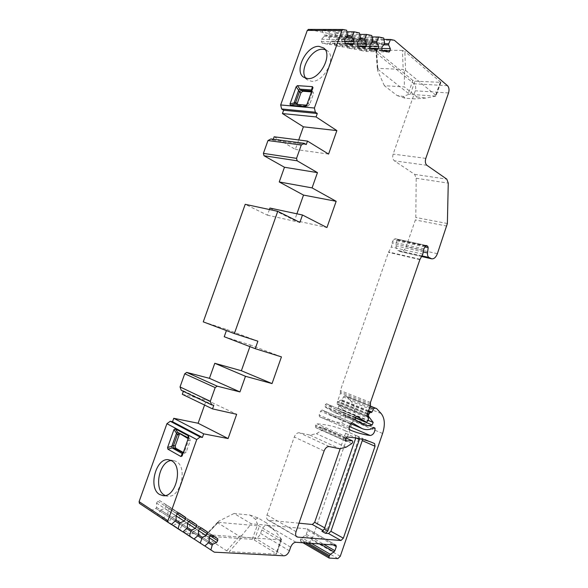 <?xml version="1.0" encoding="UTF-8"?>
<svg xmlns="http://www.w3.org/2000/svg" width="588" height="588" viewBox="0 0 588 588"><rect width="100%" height="100%" fill="white"/><g stroke="black" fill="none" stroke-linecap="round" stroke-linejoin="round"><path stroke-width="0.44" stroke-dasharray="2.94 2.21" d="M214.319 552.176L185.521 533.103L255.243 538.16L284.026 555.8M252.215 539.35L257.169 525.753L258.059 525.385L281.52 539.35L276.206 554.146L276.661 553.999L276.206 553.529L254.347 540.071L252.215 539.35L214.436 536.682M276.206 554.146L229.313 551.632L242.013 537.116L241.712 535.595L251.319 523.82L234.053 513.478L250.047 515.095L255.442 519.292L258.059 525.385M211.202 536.454L205.293 536.035L204.528 536.168L204.83 536.594L226.733 550.838L229.313 551.632M257.169 525.753L218.192 522.313L205.293 536.035M234.053 513.478L218.53 521.284L218.192 522.313M250.047 515.095L258.044 517.969L266.673 523.026L267.305 525.26L251.319 523.82M280.946 539.938L242.013 537.116M281.52 539.35L275.008 530.802L267.305 525.26M241.712 535.595L239.47 536.33L217.773 522.828L218.53 521.284L204.528 536.168M275.008 530.802L266.673 523.026M255.442 519.292L258.044 517.969M343.223 29.51L308.59 29.415L360.003 39.815L414.15 83.783C415.745 85.451 416.12 87.788 415.282 90.802L393.159 154.1C392.321 157.128 392.725 159.37 394.372 160.825L414.65 174.386L416.179 178.245L415.812 217.464L415.378 219.949L406.095 246.703C404.713 250.179 402.831 251.833 400.457 251.657L421.545 256.5M274.148 136.791L295.36 149.433L298.726 139.959M273.266 139.246L272.957 140.12L270.965 138.944M269.951 208.064L294.566 220.375L296.889 213.811M269.436 209.526L267.422 215.186L245.211 204.315M203.264 321.856L226.792 329.508L226.409 330.581M224.226 336.726L250.473 345.002L249.9 346.626M183.36 391.343L183.529 390.88L181.28 390.351M182.309 394.305L206.395 399.921L236.663 414.297M204.573 405.051L206.395 399.921M185.521 533.103L139.452 503.387M295.97 542.268L267.077 525.246C264.835 525.356 263.079 526.914 261.8 529.92L260.58 533.419C259.308 536.432 257.529 538.013 255.243 538.16M267.077 525.246L307.215 528.869L335.873 545.098M308.046 543.121L300.791 538.902L306.311 534.294L307.678 530.361L307.215 528.869M300.791 538.902L300.417 539.975L300.887 541.467L309.42 542.085L311.787 539.865L352.991 420.949C355.608 412.607 355.049 406.124 351.315 401.501L346.861 396.76L344.73 396.062L343.429 396.974L342.025 399.928L340.062 400.399L338.82 401.582L338.681 404.125L343.355 410.049L342.348 412.482C339.349 413.408 336.564 413.313 334.013 412.203L363.884 424.808M370.491 405.257L340.437 393.276L337.269 402.001L337.247 404.316L338.262 404.603L338.681 405.992L338.144 408.329L336.579 409.718L326.406 403.721L325.311 404.75L325.311 407.183L334.013 412.203M340.437 393.276L340.379 390.557L388.462 252.318L391.387 247.004L392.35 241.874L393.798 239.279L394.783 238.625L426.307 245.475M423.544 252.039L396.114 245.88L396.709 240.735L396.246 239.389L394.783 238.625M396.114 245.88C395.937 248.062 396.444 249.54 397.65 250.312L400.457 251.657M345.369 416.047L344.928 415.26L344.347 415.29C340.018 417.267 336.005 417.451 332.316 415.848L322.106 410.027L320.541 411.188L319.181 415.091L319.534 416.745C326.406 419.714 333.411 421.706 340.54 422.713C343.436 422.28 345.046 420.06 345.369 416.047L373.725 427.983M356.372 438.089L355.828 437.847L355.292 435.186L358.129 436.399L358.606 439.03L345.538 433.282L345.038 430.681C336.645 426.859 327.325 424.58 317.064 423.83L315.705 425.073L315.705 427.623L322.562 427.55L345.766 437.862M345.038 430.681L358.114 436.392L345.038 430.681M345.538 433.282L340.151 448.82M298.998 523.195L268.812 520.277L296.183 536.205M351.808 443.558L322.07 430.24L316.41 433.687L309.942 435.083L299.373 432.775C297.234 432.628 295.536 434.032 294.287 436.987L267.033 514.948C266.32 517.271 266.57 518.925 267.797 519.917L268.812 520.277M322.07 430.24C323.091 429.247 323.253 428.351 322.562 427.55M359.658 438.714L358.945 436.781L361.767 437.986L362.465 439.368M321.871 531.295L324.995 531.574L323.297 530.626M358.606 439.03L327.369 529.34L324.995 531.574M394.364 40.278L360.003 39.815M402.412 50.414L375.93 50.053L376.394 50.7L377.731 69.193L377.393 70.09L377.805 68.348L403.177 69.443L404.441 71.361L405.58 70.42L404.838 51.406L402.412 50.414L403.177 69.443M397.091 95.528L404.948 98.189L414.849 98.902L416.921 96.924L404.331 86.914L384.368 85.701L397.091 95.528L403.464 96.461L408.866 94.271L408.425 93.426L412.791 80.394L414.849 81.151L440.897 82.364L404.838 51.406M412.791 80.394L376.394 50.7M384.368 85.701L377.393 70.09M408.425 93.426L377.731 69.193M403.464 96.461L404.948 98.189M440.669 81.894L435.87 96.116L408.866 94.271M435.87 96.116L425.933 98.071L414.849 98.902M416.921 96.924L425.933 98.071M435.804 95.271L405.58 70.42M404.441 71.361L404.331 86.914M359.408 32.921L334.594 32.766L341.841 34.244L359.68 34.383M346.663 30.238L321.812 30.15L329.28 31.678L346.957 31.767M383.743 38.044L359.04 37.764L365.868 39.153L383.979 39.389M371.763 35.523L347.001 35.302L354.035 36.735L372.013 36.926M341.841 34.244L341.356 39.727L343.223 43.475L343.017 45.585L342.069 46.915L335.042 45.614L334.175 43.894L334.381 41.763L336.931 38.852L337.049 37.632L341.474 38.514L360.26 38.749M365.868 39.153L365.435 44.49L367.169 48.113L366.963 50.156L366.037 51.45L359.43 50.223L358.629 48.569L358.834 46.503L361.267 43.666L361.392 42.483L365.56 43.314L384.501 43.644M384.581 42.865L361.392 42.483L359.04 37.764M354.035 36.735L353.572 42.145L355.38 45.827L355.167 47.907L354.233 49.216L347.42 47.951L346.582 46.268L346.788 44.166L349.279 41.292L349.397 40.094L353.697 40.954L372.564 41.233M372.645 40.425L349.397 40.094L347.001 35.302M360.341 37.904L337.049 37.632L334.594 32.766M347.648 35.309L324.311 35.096L321.812 30.15M329.28 31.678L328.758 37.235L330.706 41.057L330.5 43.196L329.53 44.541L322.283 43.196L321.386 41.454L321.585 39.286L324.201 36.338L324.311 35.096L328.876 36.008L347.559 36.191M383.817 44.828L365.435 44.49M381.847 48.444L367.169 48.113M382.002 46.981L358.834 46.503M384.449 44.078L361.267 43.666M371.851 42.439L353.572 42.145M369.852 46.121L355.38 45.827M370.014 44.6L346.788 44.166M372.52 41.652L349.279 41.292M359.503 39.977L341.356 39.727M357.482 43.733L343.223 43.475M357.644 42.145L334.381 41.763M360.216 39.153L336.931 38.852M347.523 36.574L324.201 36.338M346.773 37.441L328.758 37.235M344.722 41.27L330.706 41.057M344.884 39.609L321.585 39.286M213.789 405.33L183.529 390.88M183.346 452.503L184.757 453.23L186.22 451.988L190.196 440.787L189.704 438.428L180.869 433.694L179.877 433.819M165.235 495.522L167.683 496.184C180.531 498.396 188.123 467.107 176.224 461.455L173.445 460.492L171.159 460.522M183.074 453.275L184.478 451.694L183.022 452.944L184.757 453.23M190.196 440.787L188.469 440.478L188.27 438.641M187.778 438.053L188.469 440.478L184.478 451.694L186.22 451.988M189.704 438.428L187.976 438.111L178.877 433.282L180.869 433.694M226.792 329.508L257.882 341.187M281.439 356.879L250.473 345.002M294.566 220.375L326.935 227.541M267.422 215.186L299.873 222.396M171.453 524.43L150.675 510.774L171.365 524.496M182.919 531.824L162.134 518.168L182.839 531.89M194.033 538.99L173.262 525.341L193.959 539.056M204.822 545.943L184.073 532.309L204.749 546.009M150.675 510.774L155.886 508.429L175.393 521.218L155.886 508.429L156.599 507.363L156.511 503.093L157.76 501.233L159.576 500.528L178.701 512.949L165.816 504.68M156.599 507.363L176.121 520.115L160.664 510.031L157.371 515.088M162.134 518.168L167.257 515.845L171.211 518.425L168.638 522.357M173.262 525.341L178.289 523.048L182.126 525.554L179.575 529.413M184.073 532.309L189.005 530.038L208.49 542.805L192.732 532.471L190.203 536.263M189.674 529.009L209.166 541.746L193.401 531.449L192.732 532.471L189.005 530.038L189.674 529.009L189.637 524.959L190.813 523.166L192.489 522.445L211.636 534.889L198.2 526.253M160.664 510.031L164.618 508.444L165.845 506.599L165.86 504.717M176.062 515.757L156.511 503.093M176.062 515.86L164.618 508.444M186.763 528.634L167.257 515.845L167.955 514.794L187.469 527.546L171.902 517.381L175.753 515.794L176.951 513.971L176.973 512.111L170.873 508.047L169.101 508.76L167.881 510.597L167.955 514.794M186.771 528.627L171.211 518.425L171.902 517.381M187.432 523.261L167.881 510.597M187.432 523.357L175.753 515.794M182.809 524.518L182.126 525.554L197.796 535.815L178.289 523.048L178.972 522.004L198.479 534.757L182.809 524.518L186.558 522.923L187.741 521.122L187.763 519.3L181.839 515.353L180.119 516.066L178.921 517.881L178.972 522.004M198.457 530.545L178.921 517.881M198.457 530.633L186.558 522.923M193.401 531.449L197.061 529.854L198.215 528.075L198.244 526.282M209.159 537.608L189.637 524.959M209.159 537.697L197.061 529.854M272.957 140.12L306.274 144.545M328.574 154.078L295.36 149.433M311.515 91.89L313.22 92.125L313.478 93.771L309.656 104.539L307.781 106.127L306.421 106.002M306.392 106.002L297.778 105.23L296.999 104.216M305.826 78.27L307.421 79.872L311.434 81.262C323.613 82.93 337.086 57.337 327.391 50.825L325.142 49.62M306.943 104.737L308.193 103.561L312.03 92.779L311.949 90.67M309.656 104.539L308.193 103.561L306.319 105.156L295.823 104.113L297.778 105.23M307.781 106.127L306.061 105.009M254.347 540.071L259.301 526.473M280.924 539.365L276.206 553.529M217.773 522.828L204.83 536.594M226.733 550.838L239.47 536.33M372.858 442.837L361.767 437.986L372.836 442.83M358.945 436.781L355.292 435.186M346.913 437.053L317.064 423.83M327.369 529.34L324.679 527.848M345.538 438.354L315.705 425.073M345.207 439.31L315.381 425.999M345.296 440.802L316.013 427.689M345.737 437.92L322.268 427.491M346.141 447.189L316.41 433.687M309.942 435.083L339.695 448.747M329.214 446.564L299.373 432.775M324.098 450.989L294.287 436.987M267.033 514.948L296.043 531.684M260.58 533.419L289.399 550.809M290.656 547.185L261.8 529.92M307.678 530.361L333.293 544.914M306.311 534.294L323.65 544.231M305.415 535.477L320.203 543.988M311.456 543.363L301.695 537.704M305.503 542.945L300.417 539.975M329.427 558.159L300.887 541.467M337.894 558.6L309.42 542.085M340.276 556.27L311.787 539.865M382.597 433.466L352.991 420.949M381.171 413.526L351.315 401.501M376.82 408.733L346.861 396.76M346.648 396.613L370.227 406.029L346.589 396.591M370.161 406.22L344.73 396.062M369.712 407.513L343.429 396.974M368.61 410.696L342.025 399.928M368.389 411.328L341.459 400.399M368.213 411.835L340.062 400.399M367.684 413.364L338.82 401.582M367.199 414.327L338.482 402.567M366.736 415.657L338.681 404.125M366.736 415.665L338.71 404.14M343.355 410.049L368.132 420.339M355.24 417.877L342.348 412.482M362.899 424.293L333.014 411.688M355.299 419.795L325.311 407.183M355.056 418.95L325.046 406.359M355.336 417.296L325.311 404.75M356.372 416.201L326.45 403.743M336.512 409.689L355.299 417.539L336.579 409.718M338.144 408.329L368.037 420.758M338.681 405.992L368.588 418.347M338.181 404.573L366.912 416.407L338.262 404.603M337.328 404.346L367.132 416.62M337.269 402.001L367.243 414.268M367.618 413.57L337.637 401.325M370.477 403.86L340.408 391.917M370.469 402.457L340.379 390.557M419.876 259.631L388.462 252.318M420.03 259.271L388.617 251.973M422.838 254.134L391.387 247.004M423.573 250.29L392.086 243.278M423.852 248.849L392.35 241.874M425.322 246.159L393.798 239.279M426.16 245.468L394.967 238.691M425.594 245.784L396.246 239.389M424.911 246.909L396.709 240.735M421.897 255.854L397.65 250.312M421.596 256.405L399.642 251.37M437.384 253.685L406.095 246.703M446.909 226.071L415.378 219.949M447.372 223.506L415.812 217.464M416.179 178.245L448.262 183.125M414.65 174.386L446.806 179.156M426.917 165.302L394.372 160.825M425.8 158.37L393.159 154.1M448.548 92.941L415.282 90.802M447.519 85.694L414.15 83.783M376.46 49.789L377.805 68.348M410.483 94.183L414.849 81.151M440.228 82.533L435.385 95.873M382.141 50.531L366.963 50.156M388.977 52.038L365.868 51.443M382.567 50.796L359.43 50.223M381.781 49.098L358.629 48.569M370.197 48.245L355.167 47.907M377.209 49.76L354.049 49.208M370.609 48.473L347.42 47.951M369.786 46.753L346.582 46.268M357.901 45.886L343.017 45.585M365.089 47.407L341.878 46.9M358.276 46.084L335.042 45.614M357.423 44.328L334.175 43.894M345.215 43.461L330.5 43.196M352.579 44.982L329.331 44.534M345.553 43.615L322.283 43.196M344.671 41.829L321.386 41.454M184.478 453.135L183.199 452.922L182.229 455.641M182.192 455.744L188.689 437.479M177.326 513.831L157.76 501.233M179.156 513.081L159.576 500.528M177.253 513.949L165.845 506.599M188.667 521.365L169.101 508.76M190.453 520.615L170.873 508.047M190.02 520.483L176.929 512.082M188.601 521.475L176.951 513.971M199.67 528.671L180.119 516.066M201.405 527.914L181.839 515.353M199.604 528.774L187.741 521.122M210.342 535.756L190.813 523.166M212.033 534.999L192.489 522.445M210.284 535.859L198.215 528.075M311.743 91.25L312.809 91.978M297.403 105.098L295.904 104.113M313.22 92.125L311.772 91.133L312.03 92.779L313.478 93.771M306.686 105.472L312.926 87.913M349.61 426.616L340.54 422.713M319.519 416.738L349.441 429.718L319.534 416.745M344.347 415.29L374.093 427.807M350.691 423.603L331.287 415.319M351.999 422.743L322.158 410.049M350.522 423.992L320.541 411.188M349.118 428.035L319.181 415.091M281.505 539.475L276.661 553.999M315.705 427.623L345.516 440.978M267.797 519.917L296.749 536.778M336.064 545.149L307.473 528.95M302.989 542.761L300.608 541.372M326.406 403.721L356.438 416.223M337.247 404.316L367.184 416.649M375.93 50.053L377.378 69.957M440.897 82.364L435.921 96.042M389.006 52.045L366.037 51.45M377.239 49.76L354.233 49.216M365.119 47.407L342.069 46.915M352.616 44.982L329.53 44.541M180.626 433.613L178.906 433.29M188.248 438.714L188.616 437.678M173.445 460.492L169.006 459.809M167.683 496.184L162.942 495.647M176.973 512.111L190.012 520.483M311.78 91.133L312.897 87.994M306.958 104.708L306.774 105.208M307.421 79.872L303.798 77.337M327.391 50.825L323.606 47.951M344.928 415.26L374.674 427.763M332.316 415.848L350.654 423.676M322.106 410.027L352.087 422.772M358.996 436.803L355.343 435.208"/><path stroke-width="0.88" d="M217.773 538.828L211.643 534.889L217.773 538.828L217.729 540.659L216.56 542.496L212.878 544.179L212.209 545.23L210.864 549.949L214.319 552.176L284.026 555.8C286.305 555.594 288.098 553.933 289.399 550.809L290.656 547.185C291.964 544.069 293.735 542.423 295.97 542.268L335.873 545.098L336.307 546.62L334.903 550.684L333.999 551.919L330.28 554.286L328.979 556.638L329.155 558.071L337.894 558.6L340.276 556.27L382.597 433.466C385.294 424.859 384.817 418.215 381.171 413.526L376.614 408.579L370.227 406.029L376.614 408.579M214.436 536.682L211.202 536.454M346.957 31.767L354.108 31.803L352.197 36.235L352.072 37.5L353.983 41.417L353.763 43.608L352.579 44.982L345.553 43.615L344.671 41.829L344.884 39.609L347.523 36.574L346.663 30.238L342.944 29.503L341.915 30.525L307.289 30.392L308.59 29.415M307.289 30.392L280.674 104.951L281.659 108.986L283.614 110.235L282.431 113.55L303.393 126.81L336.865 130.595L328.574 154.078L307.502 141.091L306.274 144.545L304.297 143.34L301.276 145.016L296.543 158.356L297.138 160.796L317.461 172.622L312.066 187.888L336.167 201.302L326.935 227.541L302.482 215.002L299.873 222.396L277.749 211.312L234.355 333.58L257.882 341.187L255.236 348.684L281.439 356.879L272.038 383.582L245.475 376.298L239.955 391.924L209.438 378.319L214.782 363.288L241.374 370.734L249.9 346.626M298.726 139.959L303.393 126.81M307.502 141.091L274.148 136.791L273.266 139.246M304.297 143.34L270.965 138.944L267.974 140.547L263.395 153.38L264.012 155.739L284.46 167.257L279.234 181.957L303.518 195.084L336.167 201.302M296.889 213.811L303.518 195.084M302.482 215.002L269.951 208.064L269.436 209.526M277.749 211.312L245.211 204.315L203.264 321.856L234.355 333.58M226.409 330.581L224.226 336.726L255.236 348.684M186.697 372.41L217.17 386.162L215.179 387.602L210.313 401.31L211.533 404.809L181.28 390.351L180.031 386.941L184.735 373.777L186.697 372.41L209.438 378.319M211.533 404.809L213.789 405.33L212.525 408.888L182.309 394.305L183.36 391.343M212.525 408.888L236.663 414.297L228.1 438.552L203.676 433.856L202.404 437.428L200.111 437.002L196.737 439.559L166.918 423.691L170.241 421.273L172.527 421.728L173.754 418.296L198.112 423.25L204.573 405.051M166.918 423.691L139.091 501.652L167.933 520.725L168.19 522.445L171.365 524.496L176.121 520.115L176.062 515.757L177.326 513.831L179.156 513.081L185.389 517.242L178.708 512.949L185.389 517.242M168.278 522.504L139.452 503.387L139.091 501.652M340.151 448.82L314.676 522.298L312.301 524.489L298.998 523.195M296.183 536.205L297.756 537.123L340.974 540.49L343.348 538.196L375.056 446.255L374.585 443.587C366.317 439.817 357.092 437.641 346.913 437.053L345.538 438.354L345.516 440.978L352.036 440.721L345.737 437.92M375.056 446.255L362.252 440.632L362.465 439.368M359.658 438.714L327.81 531.023L325.421 533.279L328.538 533.551L330.912 531.302L362.252 440.632M355.777 437.994L324.267 529.053L327.81 531.023M325.421 533.279L321.871 531.295L324.267 529.053M376.548 408.557L374.71 408.043L373.417 409.005L371.983 412.063L370.036 412.578L368.433 414.834L368.617 416.429L373.182 422.441L372.153 424.955C369.161 425.962 366.405 425.91 363.884 424.808L355.299 419.795L355.336 417.296L356.438 416.223L366.456 422.213L368.037 420.758L368.588 418.347L368.198 416.929L367.184 416.649L367.243 414.268L370.491 405.257L370.469 402.457L419.876 259.631L422.838 254.134L423.852 248.849L426.16 245.468M217.736 538.799L212.033 534.999L210.342 535.756L209.159 537.608L209.166 541.746L208.49 542.805L204.749 546.009L200.258 543.114L202.309 537.256L206.087 535.58L207.277 533.72L207.314 531.861L201.405 527.914L199.67 528.671L198.457 530.545L198.479 534.757L197.788 535.822L193.959 539.056L189.336 536.072L191.416 530.126L195.289 528.45L196.51 526.576L196.546 524.68L190.453 520.615L188.667 521.365L187.432 523.261L187.469 527.546L186.763 528.634L182.839 531.89L178.068 528.818L179.472 523.871L180.185 522.783L184.169 521.108L185.411 519.204L185.441 517.278M196.737 439.559L167.933 520.725M217.17 386.162L239.955 391.924M341.915 30.525L314.411 108.016L315.344 112.198L317.292 113.484L316.072 116.931L336.865 130.595M354.108 31.803L359.408 32.921L360.341 37.904L360.216 39.153L357.644 42.145L357.423 44.328L358.276 46.084L365.119 47.407M359.68 34.383L366.625 34.442L364.751 38.808L364.626 40.05L366.464 43.894L366.236 46.055L365.273 47.415M366.625 34.442L371.763 35.523L372.645 40.425L372.52 41.652L370.014 44.6L369.786 46.753L370.609 48.473L377.239 49.76M372.013 36.926L378.76 36.993L376.923 41.3L376.798 42.52L378.562 46.298L378.334 48.422L377.386 49.767M378.76 36.993L383.743 38.044L384.581 42.865L384.449 44.078L382.002 46.981L381.781 49.098L382.567 50.796L389.006 52.045M426.484 245.541L427.741 246.254L428.182 247.629L427.527 252.936C427.322 255.177 427.807 256.699 428.99 257.478L431.746 258.838C434.091 258.992 435.973 257.272 437.384 253.685L447.372 223.506L448.262 183.125L446.806 179.156L426.917 165.302C425.308 163.802 424.933 161.494 425.8 158.37L448.548 92.941C449.416 89.824 449.078 87.406 447.519 85.694L394.364 40.278L390.535 39.477L388.734 43.718L388.602 44.916L390.3 48.628L390.072 50.722L389.138 52.045M352.139 422.801L362.157 428.586C365.802 430.166 369.779 429.909 374.093 427.807L374.674 427.763L375.1 428.564C374.732 432.687 373.108 434.995 370.234 435.495C363.171 434.583 356.247 432.658 349.448 429.725L349.118 428.035L350.522 423.992L351.999 422.743M297.756 537.123L296.749 536.778C295.543 535.786 295.308 534.088 296.043 531.684L324.098 450.989C325.377 447.924 327.09 446.454 329.214 446.564L339.695 448.747L346.141 447.189L351.808 443.558C352.837 442.507 353.006 441.588 352.33 440.78L352.036 440.721M383.979 39.389L390.535 39.477M364.751 38.808L360.26 38.749M388.734 43.718L384.501 43.644M388.602 44.916L383.817 44.828M390.3 48.628L381.847 48.444M376.923 41.3L372.564 41.233M376.798 42.52L371.851 42.439M378.562 46.298L369.852 46.121M364.626 40.05L359.503 39.977M366.464 43.894L357.482 43.733M352.197 36.235L347.559 36.191M352.072 37.5L346.773 37.441M353.983 41.417L344.722 41.27M180.031 386.941L210.313 401.31M171.556 460.735L168.778 459.772C156.07 457.096 147.779 487.952 159.554 494.471L162.942 495.647C175.79 497.86 183.456 466.409 171.556 460.735M175.165 428.777L188.336 435.796L188.821 436.862L182.192 455.744L180.957 456.553L167.896 449.173L167.58 447.505L173.96 429.6L175.165 428.777L177.708 432.334L176.503 433.158L177.436 434.532L178.884 433.282M301.276 145.016L267.974 140.547M280.674 104.951L314.411 108.016M319.034 46.371C306.495 45.364 293.677 70.986 303.57 77.168L307.575 78.557C319.769 80.196 333.3 54.463 323.606 47.951L319.034 46.371M312.926 87.913L306.326 106.134L305.356 106.604L290.45 105.259L290.002 103.995L296.146 86.767L297.44 85.642L312.449 86.642L312.926 87.913M228.1 438.552L198.112 423.25M173.754 418.296L203.676 433.856M179.877 433.819L179.156 434.848L177.436 434.532L173.497 445.586L171.836 446.263L172.159 447.924L175.694 448.232L183.346 452.503M175.694 448.232L175.231 445.88L179.156 434.848M171.159 460.522C159.201 461.558 153.6 489.157 164.287 495.008L165.235 495.522M202.404 437.428L172.527 421.728M175.231 445.88L173.497 445.586L173.96 447.938L183.199 452.922L182.221 453.569L183.074 453.275M188.27 438.641L187.778 438.053M188.248 438.714L177.708 432.334L187.837 437.759L188.336 435.796M200.111 437.002L170.241 421.273M245.475 376.298L214.782 363.288M241.374 370.734L272.038 383.582M279.234 181.957L312.066 187.888M284.46 167.257L317.461 172.622M178.068 528.818L171.453 524.43M189.336 536.072L182.919 531.824M200.258 543.114L194.033 538.99M210.864 549.949L204.822 545.943M184.169 521.108L176.062 515.86M180.185 522.783L176.113 520.123M179.472 523.871L175.4 521.211M195.289 528.45L187.432 523.357M191.416 530.126L187.469 527.554M190.718 531.207L186.771 528.627M206.087 535.58L198.457 530.633M202.309 537.256L198.479 534.757M201.625 538.321L197.796 535.815M212.209 545.23L208.497 542.798M212.878 544.179L209.166 541.746M216.56 542.496L209.159 537.697M282.431 113.55L316.072 116.931M296.999 104.216L300.916 92.831L302.754 91.25L311.515 91.89M325.142 49.62L322.819 49.238C311.515 48.304 298.88 70.031 305.826 78.27M283.614 110.235L317.292 113.484M311.949 90.67L311.456 89.971L311.361 90.986L301.299 90.258L299.924 89.155L298.623 90.28L299.461 91.853L301.299 90.258L302.754 91.25M300.916 92.831L299.461 91.853L295.676 102.481L294.132 102.893L294.581 104.157L306.061 105.171L306.943 104.737M306.061 105.009L306.958 104.708M281.659 108.986L315.344 112.198M374.585 443.587L372.858 442.837M359.474 439.456L356.372 438.089M340.974 540.49L328.538 533.551M323.297 530.626L312.301 524.489M343.348 538.196L330.912 531.302M324.679 527.848L314.676 522.298M345.817 441.037L345.296 440.802M333.293 544.914L336.307 546.62M323.65 544.231L334.903 550.684M320.203 543.988L333.999 551.919M330.28 554.286L311.456 543.363M329.368 555.528L308.046 543.121M328.979 556.638L305.503 542.945M374.71 408.043L370.161 406.22M373.417 409.005L369.712 407.513M371.983 412.063L368.61 410.696M371.418 412.555L368.389 411.328M370.036 412.578L368.213 411.835M368.786 413.812L367.684 413.364M368.433 414.834L367.199 414.327M368.617 416.429L366.736 415.657M368.639 416.444L366.736 415.665M368.132 420.339L373.182 422.441M372.153 424.955L355.24 417.877M366.456 422.213L355.292 417.546L366.397 422.184M427.741 246.254L425.594 245.784M428.182 247.629L424.911 246.909M427.527 252.936L423.544 252.039M428.99 257.478L421.897 255.854M430.945 258.551L421.596 256.405M390.072 50.722L382.141 50.531M378.334 48.422L370.197 48.245M366.236 46.055L357.901 45.886M353.763 43.608L345.215 43.461M184.735 373.777L215.179 387.602M296.543 158.356L263.395 153.38M167.896 449.173L172.159 447.924L182.221 453.569L180.957 456.553M167.58 447.505L171.836 446.263L176.503 433.158L173.96 429.6M297.138 160.796L264.012 155.739M185.411 519.204L177.253 513.949M196.502 524.643L190.02 520.483M196.51 526.576L188.601 521.475M207.277 531.831L200.993 527.796L207.314 531.861M207.277 533.72L199.604 528.774M217.729 540.659L210.284 535.859M311.78 91.133L311.361 90.986L311.743 91.25M295.904 104.113L295.676 102.481L297.138 103.444M312.449 86.642L311.456 89.971L299.924 89.155L297.44 85.642M296.146 86.767L298.623 90.28L294.132 102.893L290.002 103.995M290.45 105.259L294.581 104.157L306.061 105.171L305.356 106.604M370.234 435.495L349.61 426.616M373.725 427.983L375.1 428.564M361.142 428.057L350.691 423.603M374.593 443.595L372.836 442.83M345.766 437.862L352.33 440.78M329.155 558.071L302.989 542.761M421.545 256.5L431.548 258.793M342.944 29.503L308.303 29.407M182.037 456.09L182.229 455.641M188.821 436.862L188.616 437.678M139.363 503.321L168.19 522.445M190.012 520.483L196.546 524.68M313.014 87.597L312.897 87.994M306.326 106.134L306.774 105.208M350.654 423.676L362.157 428.586"/></g></svg>
